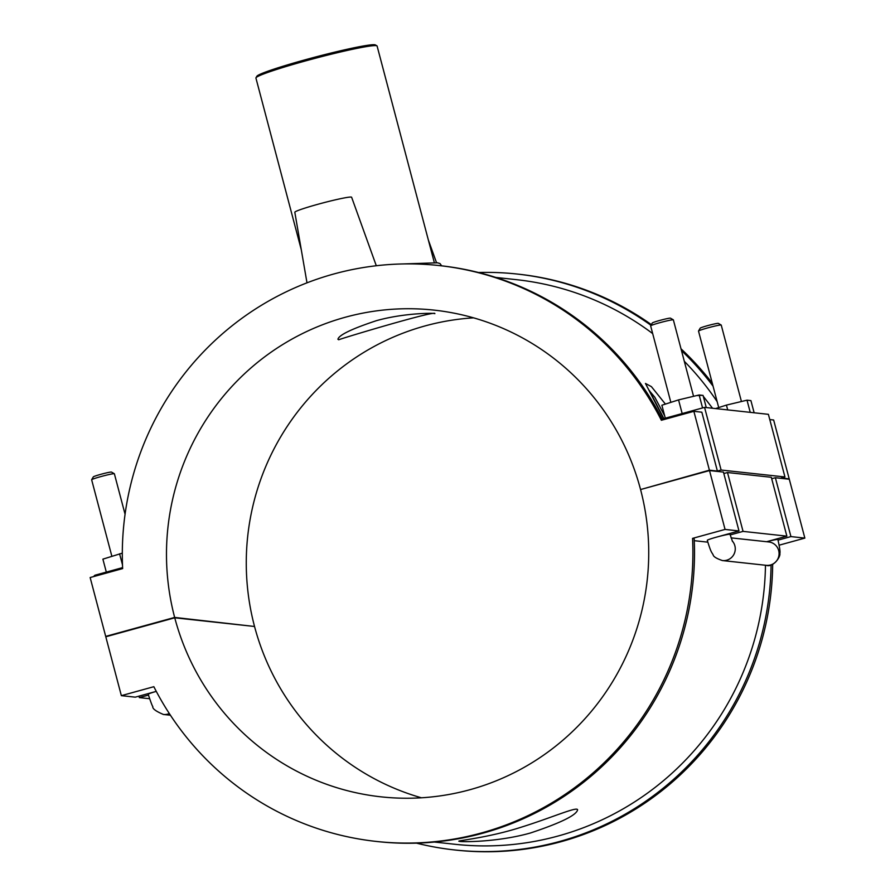 <?xml version="1.0" encoding="UTF-8"?>
<svg xmlns="http://www.w3.org/2000/svg" width="895" height="895" viewBox="0 0 895 895"><rect width="100%" height="100%" fill="white"/><g stroke="black" fill="none" stroke-linecap="round" stroke-linejoin="round"><path stroke-width="1.34" d="M459.75 841.423L458.844 841.199C457.748 840.651 489.106 837.496 520.689 827.36C551.879 817.672 577.32 806.238 577.599 809.83C576.469 815.166 560.773 822.885 530.5 832.976C499.399 841.815 464.628 842.094 459.75 841.423M376.918 45.824L375.385 44.94A61.419 3.871 165.2 0 0 374.625 44.75A61.419 3.871 165.2 0 0 312.243 57.873A61.419 3.871 165.2 0 0 256.865 76.254L255.981 77.787A62.672 3.949 -14.8 0 1 312.489 59.025A62.672 3.949 -14.8 0 1 376.135 45.634A62.672 3.949 -14.8 0 1 376.918 45.824A62.672 3.949 -14.8 0 1 377.097 46.037L434.321 262.604M301.291 249.761L255.925 78.055A62.672 3.949 -14.8 0 1 255.981 77.787M338.713 339.753L337.918 339.283C338.869 335.054 351.713 328.857 376.437 320.667C404.697 312.713 435.697 312.926 434.836 313.675C436.995 309.782 344.788 337.415 338.713 339.753M437.375 265.367L441.66 265.837L440.004 263.555L437.543 262.806L402.862 263.947M106.762 636.524L105.7 636.401L90.149 577.543L122.649 568.593A289.656 285.248 96.2 0 1 438.908 265.535A289.656 285.248 96.2 0 1 661.36 420.27L693.86 411.32L701.837 412.192L717.387 471.061L721.113 470.032L784.949 476.968L768.391 414.329L704.566 407.382L721.113 470.032M662.68 419.912A289.656 285.248 -83.8 0 0 440.508 265.703L438.908 265.535M376.303 841.434L377.891 841.613A289.656 285.248 -83.8 0 0 694.162 538.544L692.562 538.376A289.656 285.248 96.2 0 1 376.303 841.434A289.656 285.248 96.2 0 1 153.851 686.7L121.351 695.65L135.29 697.16L156.278 691.376A11.747 0.738 -14.8 0 0 148.313 694.229L148.156 693.614M694.263 540.681L707.8 542.157M771.691 478.736L775.372 477.729L790.923 536.586L804.851 538.108L779.165 545.178M790.923 536.586L778.046 540.132M732.255 540.949A11.747 11.568 96.2 0 1 722.422 560.561C716.47 558.536 713.382 556.623 713.136 554.799C711.67 552.103 711.145 553.054 707.296 540.323A11.747 0.738 -14.8 0 1 716.626 537.101L738.99 530.948L723.44 472.079L709.511 470.569L640.563 489.543A244.805 241.079 96.2 0 1 381.147 796.852A244.805 241.079 96.2 0 1 174.749 617.796L105.8 636.781L121.351 695.65M692.562 538.376L725.062 529.426L738.99 530.948M650.956 325.299A289.656 285.248 -83.8 0 0 517.109 274.038L518.697 274.206A289.656 285.248 96.2 0 1 651.359 324.617M681.005 348.804A289.656 285.248 96.2 0 1 712.286 383.205M713.058 386.159A289.656 285.248 -83.8 0 0 681.475 350.583M517.109 274.038A289.656 285.248 -83.8 0 0 478.523 272.505M717.163 401.654A283.972 279.654 -83.8 0 0 684.306 361.3M652.668 333.578A283.972 279.654 -83.8 0 0 516.493 279.676L495.774 277.428M772.676 564.242A289.656 285.248 96.2 0 1 456.092 850.116L454.492 849.937A289.656 285.248 -83.8 0 0 771.076 564.868M416.477 843.135A289.656 285.248 -83.8 0 0 454.492 849.937M434.388 842.038L455.107 844.298A283.972 279.654 -83.8 0 0 765.471 565.237M769.778 419.576L773.649 420.001L789.2 478.859L788.238 479.127M665.421 404.104L651.415 386.651L645.474 383.463L663.62 418.659M712.554 408.254L703.28 396.284M702.463 395.333L696.612 395.579M662.244 419.039L704.566 407.382M789.2 478.859L781.212 477.997L784.949 476.968M649.714 391.182L654.816 397.235L664.683 415.873M641.525 489.285L709.411 470.188L693.86 411.32M709.411 470.188L717.387 471.061M727.702 409.899L726.427 405.099L715.553 408.579M665.298 418.2L661.875 405.234L678.555 399.897L682.169 413.557M93.908 576.503A1.958 1.924 96.2 0 1 95.273 575.138L122.604 567.62M106.315 572.106L102.891 559.14L122.313 553.144M376.292 265.737L351.623 197.247A29.378 1.857 165.2 0 0 351.164 197.068A29.378 1.857 165.2 0 0 320.511 203.568A29.378 1.857 165.2 0 0 294.813 212.26L306.996 282.831M750.234 412.349L747.012 400.177L726.427 405.099M754.138 412.774L750.916 400.602L747.012 400.177M702.564 407.941L699.14 394.975L678.555 399.897M706.267 407.572L703.045 395.4L699.14 394.975M693.558 396.306L673.364 319.873A11.747 0.738 165.2 0 0 673.331 319.828A11.747 0.738 165.2 0 0 673.174 319.795A11.747 0.738 165.2 0 0 659.973 322.659A11.747 0.738 165.2 0 0 650.654 325.825A11.747 0.738 165.2 0 0 650.643 325.881L670.847 402.358M741.429 401.519L721.236 325.075A11.747 0.738 165.2 0 0 721.202 325.042A11.747 0.738 165.2 0 0 721.057 324.997A11.747 0.738 165.2 0 0 709.12 327.514A11.747 0.738 165.2 0 0 698.525 331.027A11.747 0.738 165.2 0 0 698.514 331.083L718.719 407.572M650.654 325.825L652.321 322.972A9.397 0.593 -14.8 0 1 660.801 320.153A9.397 0.593 -14.8 0 1 670.344 318.139A9.397 0.593 -14.8 0 1 670.456 318.172L673.331 319.828M698.525 331.027L700.192 328.174A9.397 0.593 -14.8 0 1 708.672 325.355A9.397 0.593 -14.8 0 1 718.215 323.352A9.397 0.593 -14.8 0 1 718.338 323.375L721.202 325.042M766.601 541.721L786.862 536.15L771.311 477.281L727.49 472.526L743.051 531.384L786.862 536.15M743.051 531.384L730.186 534.93M723.82 473.533L727.49 472.526M725.062 529.426L709.511 470.569M775.372 477.729L789.3 479.239L804.851 538.108M122.492 564.834L119.572 553.804M111.864 556.265L91.648 479.776A11.747 0.738 -14.8 0 1 91.659 479.731A11.747 0.738 -14.8 0 1 100.99 476.554A11.747 0.738 -14.8 0 1 114.336 473.735A11.747 0.738 -14.8 0 1 114.37 473.779L125.065 514.233M114.336 473.735L111.472 472.079A9.397 0.593 165.2 0 0 102.265 473.936A9.397 0.593 165.2 0 0 93.337 476.867L91.659 479.731M148.536 695.068L139.34 697.597L138.96 696.153M139.34 697.597L149.633 698.715M174.749 617.796L254.538 626.478A244.805 241.079 -83.8 0 0 421.411 797.792M105.7 636.401L174.648 617.427L253.475 626.366M174.648 617.427A244.805 241.079 96.2 0 1 434.064 310.117A244.805 241.079 96.2 0 1 640.462 489.173M473.589 317.848A244.805 241.079 -83.8 0 0 254.437 626.097M729.794 533.476L730.018 534.315A11.747 0.738 165.2 0 0 716.626 537.101M766.646 541.732A11.747 0.738 -14.8 0 1 777.889 539.528L777.665 538.678M731.07 537.861L768.771 541.956A11.747 11.568 96.2 0 1 779.008 554.889A11.747 11.568 96.2 0 1 766.232 565.327L722.41 560.561A11.747 11.568 96.2 0 1 722.243 560.538M163.259 714.445A11.747 11.568 -83.8 0 0 169.323 713.539M649.39 390.5L664.325 419.475M428.347 239.994L436.525 262.705M732.546 541.553L730.018 534.315M777.889 539.528C779.746 547.841 780.395 552.428 779.825 553.278C780.977 556.891 772.855 567.866 766.232 565.327M148.313 694.229C147.53 692.45 152.251 706.714 152.81 706.491C152.284 708.616 155.819 711.268 163.427 714.467L170.419 715.228"/></g></svg>
